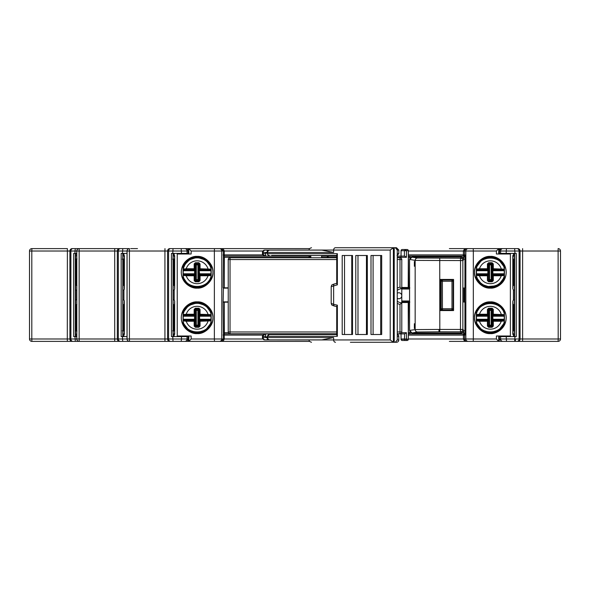 <?xml version="1.0" encoding="UTF-8"?>
<svg xmlns="http://www.w3.org/2000/svg" width="590" height="590" viewBox="0 0 590 590"><rect width="100%" height="100%" fill="white"/><g stroke="black" fill="none" stroke-linecap="round" stroke-linejoin="round"><path stroke-width="0.89" d="M504.856 336.595L504.856 335.998M182.723 253.405L182.723 254.002M397.262 256.097L401.03 256.097L401.03 250.713A1.195 1.195 0 0 1 402.233 249.518L407.13 249.518A1.195 1.195 0 0 1 408.332 250.698L408.214 287.507L401.79 287.448M401.79 302.552L408.214 302.493L408.332 339.287A1.195 1.195 0 0 1 407.13 340.482L402.233 340.482A1.195 1.195 0 0 1 401.03 339.287L401.03 333.903L397.262 333.903M76.479 254.002L76.479 253.405M76.774 289.616L76.619 290.125L75.579 290.088M75.579 299.912L76.619 299.875L76.774 300.384M76.479 336.595L76.479 335.998M123.797 254.002L123.797 253.405M122.912 259.991L123.45 259.991L123.45 284.528L124.21 285.435L124.387 288.997L124.387 255.588L124.276 258.995L122.27 259.18M124.387 288.997L123.952 290.118L122.912 290.081M122.912 299.919L123.952 299.882L124.387 301.003L124.21 304.565L122.912 304.846M122.27 330.82L124.276 331.005L124.387 334.412L124.387 301.003M123.797 336.595L123.797 335.998M180.643 336.595L180.643 335.998M180.643 254.002L180.643 253.405M174.057 254.002L174.057 253.405M173.165 285.154L174.478 285.435L174.662 288.953L174.662 255.588L174.552 258.995L172.59 259.18M174.662 288.953L174.205 290.118L173.165 290.081M173.165 299.919L174.205 299.882L174.662 301.048L174.478 304.565L173.165 304.846M172.59 330.82L174.552 331.005L174.662 334.412L174.662 301.048M174.057 336.595L174.057 335.998M513.521 336.595L513.521 335.998M514.421 334.368L512.821 334.405L512.821 301.298L513.389 299.882L514.421 299.919M514.421 290.081L513.389 290.118L512.821 288.702L512.821 255.595L514.421 255.632M513.521 254.002L513.521 253.405M506.935 254.002L506.935 253.405M506.935 336.595L506.935 335.998M503.698 265.53L504.428 265.53A15.583 15.583 0 0 0 476.307 265.53L477.037 265.53M476.3 279.409C473.969 274.645 473.969 269.873 476.3 265.102L476.3 279.409M477.037 278.989L476.3 278.981A15.583 15.583 0 0 0 504.428 278.989L503.698 278.989M490.364 256.407C482.524 255.699 473.8 264.416 474.515 272.256C473.8 280.103 482.524 288.82 490.364 288.104C495.003 288.746 505.999 283.982 506.213 272.256C505.999 260.529 495.003 255.772 490.364 256.407M210.438 265.53L211.176 265.53A15.583 15.583 0 0 0 183.055 265.53L183.785 265.53M183.048 279.417C180.71 274.645 180.71 269.873 183.048 265.094L183.048 279.417M183.785 278.989L183.048 278.981A15.583 15.583 0 0 0 211.176 278.989L210.438 278.989M197.112 256.407C192.48 255.772 181.484 260.529 181.27 272.256C181.484 283.989 192.48 288.746 197.112 288.112C204.959 288.82 213.683 280.103 212.968 272.256C213.683 264.416 204.959 255.691 197.112 256.407M183.785 311.011L183.055 311.011A15.583 15.583 0 0 1 211.176 311.011L210.438 311.011M183.048 310.583C180.71 315.355 180.71 320.127 183.048 324.906L183.048 310.583M183.785 324.471L183.048 324.471A15.583 15.583 0 0 0 211.176 324.471L210.438 324.471M197.112 301.888C192.48 301.254 181.484 306.011 181.27 317.745C181.484 329.471 192.48 334.228 197.112 333.593C204.959 334.309 213.683 325.584 212.968 317.745C213.683 309.898 204.959 301.18 197.112 301.888M477.037 311.011L476.307 311.011A15.583 15.583 0 0 1 504.428 311.011L503.698 311.011M476.3 310.591C473.969 315.355 473.969 320.127 476.3 324.898L476.3 310.591M477.037 324.471L476.307 324.471A15.583 15.583 0 0 0 504.428 324.471L503.698 324.471M490.364 301.896C482.524 301.18 473.8 309.898 474.515 317.745C473.8 325.584 482.524 334.301 490.364 333.593C495.003 334.228 505.999 329.471 506.213 317.745C505.999 306.018 495.003 301.254 490.364 301.896M462.796 332.701L463.725 332.701L464.942 335.098L464.566 335.098L464.566 338.985L465.834 338.985L465.834 251.016A2.397 2.397 -90 0 1 468.224 248.619L466.926 248.619C465.768 248.479 464.986 249.282 464.566 251.016L464.566 254.902A1.195 1.195 90 0 1 463.371 256.097L463.408 251.016C464.028 249.282 465.2 248.479 466.926 248.619L449.374 248.619M475.702 248.619L505.888 248.619M515.343 248.619L514.178 248.619M449.374 341.381L466.926 341.381C465.208 341.522 464.028 340.718 463.408 338.985L463.408 335.098L408.383 335.098M514.421 330.009L512.946 330.99L514.421 330.813A3.289 3.289 -125.7 0 0 514.406 330.82M513.757 330.009L513.499 305.443L513.499 330.326M513.757 284.528L513.042 285.383L514.303 284.528L513.757 284.528L513.499 259.674L513.625 284.69M173.165 259.991L174.552 258.995M173.726 259.991L173.984 284.837L173.984 259.674M173.165 305.473L174.478 304.565M173.726 305.473L173.984 330.326L173.984 305.163M122.912 305.473L124.21 304.565M123.45 305.473L123.708 330.326L123.708 305.163M123.45 259.991L124.276 258.995M76.774 259.253L75.579 259.593M75.579 330.407L76.774 330.747M75.579 284.918L76.774 285.258M76.774 304.742L75.579 305.082M309.654 341.381L188.822 341.381L191.138 338.985L191.138 335.998L177.236 335.998L177.236 254.002L191.138 254.002L191.138 251.016L188.83 248.626L309.654 248.619M173.165 335.998L174.205 335.998L174.205 334.412L173.165 334.375M187.886 335.998L187.886 336.595M76.774 334.419L76.619 335.998L75.579 335.998M127.034 335.998L127.034 254.002M124.379 332.76A3.289 3.142 91.9 0 0 123.952 334.412L123.952 335.998L122.912 335.998M512.821 334.405L512.835 332.546A3.289 3.164 -92.1 0 1 513.389 334.405L513.389 335.998L514.421 335.998M468.224 248.619L498.712 248.619L496.419 251.016L496.419 254.002L510.372 254.002L510.372 335.998L496.419 335.998L496.419 338.985L498.712 341.381L499.17 341.381L499.457 336.595L516.279 336.595L516.279 253.405L499.457 253.405L499.457 251.016A2.397 2.397 0 0 1 501.847 248.619L517.12 248.619A2.397 1.969 90 0 1 519.089 251.016L506.235 251.016L506.235 253.405M499.133 335.998L499.133 338.985M463.747 302.036L464.942 302.043L464.942 335.098L463.733 333.903L408.398 333.903L409.858 333.903L409.858 332.701L411.208 332.701M401.075 333.903L401.075 339.287L404.401 339.287L404.688 333.903L401.03 333.903L401.03 333.439M336.728 333.903L321.594 333.903M310.827 333.903L224.355 333.903L223.138 335.098L224.333 332.701L228.389 332.701M321.683 333.77A1.195 0.988 -90 0 0 322.133 333.903L328.21 333.903A1.195 0.988 -90 0 1 327.76 333.77M408.398 256.097L463.725 256.097L464.942 254.902L463.747 257.299L462.796 257.299M309.027 257.764L309.027 257.299L224.355 257.299L223.138 254.902L224.347 256.097L310.827 256.097M321.594 256.097L336.728 256.097M401.03 258.096L401.03 256.097L404.688 256.097L406.458 257.299L397.262 257.299M228.234 287.832L223.138 287.817L223.514 251.016L221.139 248.619C222.791 248.589 223.817 249.393 224.215 251.016L224.215 254.902L262.897 254.902M228.234 288.119L223.433 288.119L223.138 302.183L228.234 302.169M76.427 330.407L76.427 305.082M123.708 284.837L123.708 259.674M174.552 331.005L173.984 330.326M512.821 288.702L513.042 285.383M514.406 259.18A3.289 3.289 -54.3 0 0 514.421 259.18L512.946 259.01L513.499 259.674M512.946 259.01L512.821 255.595M174.478 285.435L173.984 284.837M173.726 330.009L173.165 330.009M173.726 284.528L173.165 284.528M514.421 304.499A4.491 4.491 125.7 0 1 513.212 304.661L514.303 305.473L513.757 305.473M513.212 304.661L513.625 305.31M514.421 259.991L513.757 259.991M76.921 304.573L75.579 305.023M75.218 330.828L76.995 331.005M75.579 284.977L76.921 285.427M76.995 258.995L75.218 259.172M504.428 324.898C506.766 320.127 506.766 315.355 504.428 310.591L504.428 324.898M211.176 324.906C213.521 320.127 213.521 315.355 211.176 310.583L211.176 324.906M72.032 248.619L76.176 248.619M83.36 248.619L90.447 248.619M119.254 248.619L123.502 248.619M130.685 248.619L137.485 248.619M181.174 341.381L181.477 338.985L188.122 338.985L185.732 341.381L129.461 341.381L129.417 338.985L164.927 338.985L164.927 251.016L168.585 251.016L168.585 338.985L181.477 338.985L181.477 336.595L171.432 336.595L171.432 253.405L188.122 253.405L188.122 251.016L168.585 251.016A2.397 1.947 90 0 1 170.532 248.619L173.762 248.619M180.938 248.619L188.822 248.619L188.83 254.002M498.712 254.002L498.712 248.619L506.64 248.619M122.912 330.009L123.45 330.009M122.912 284.528L123.45 284.528M515.446 338.985L515.343 341.381L514.178 341.381M506.235 336.595L506.5 341.381L501.847 341.381L499.457 338.985L558.192 338.985L558.103 341.381L499.17 341.381M498.712 335.998L498.712 341.381L466.926 341.381C465.768 341.522 464.986 340.718 464.566 338.985L408.332 338.985M187.878 340.046L187.804 341.381L188.83 341.374L188.83 335.998M187.804 341.381L180.938 341.381M173.762 341.381L169.588 341.381M137.485 341.381L131.297 341.381M131.29 341.381L130.685 341.381M123.502 341.381L119.254 341.381M90.506 341.381L84.436 341.381M76.176 341.381L74.266 341.381M76.427 284.918L76.427 259.593M124.276 331.005L123.708 330.326M513.042 304.617L512.821 301.298M512.835 332.546L512.946 330.99M408.214 302.493L409.858 302.036M464.035 301.925L464.942 302.043M401.79 301.925L409.571 301.925M409.858 287.964L408.214 287.507M464.824 301.925L464.824 288.075L464.035 288.075M409.571 288.075L401.79 288.075M464.824 288.075L463.747 287.964M211.176 265.094C213.521 269.873 213.521 274.645 211.176 279.417L211.176 265.094M504.428 265.102C506.766 269.873 506.766 274.645 504.428 279.409L504.428 265.102M122.912 285.154L124.21 285.435M223.433 301.881L228.234 301.881M499.133 254.002L499.17 248.619M514.421 254.002L513.389 254.002L513.389 255.595A3.289 3.164 -87.9 0 1 512.835 257.454M187.886 254.002L187.886 253.405M187.804 248.619L187.871 249.577M173.165 255.625L174.205 255.588L174.205 254.002L173.165 254.002M122.912 254.002L123.952 254.002L123.952 255.588A3.289 3.142 88.1 0 0 124.379 257.24M75.579 254.002L76.619 254.002L76.774 255.581M124.387 334.412L122.912 334.375M122.912 255.625L124.387 255.588M76.774 333.394A3.289 3.149 92 0 0 76.619 334.419L75.579 334.382M75.579 255.618L76.619 255.581A3.289 3.149 88 0 0 76.774 256.606M174.662 255.588L174.205 255.588A3.289 3.142 88.1 0 0 174.655 257.277M174.655 332.723A3.289 3.142 91.9 0 0 174.205 334.412L174.662 334.412M310.827 257.299L309.027 257.299L309.027 256.097A1.195 1.195 0 0 1 310.229 257.299L310.229 257.764M221.619 248.663L221.139 248.619L221.619 248.663M262.897 335.098L223.514 335.098A1.195 1.195 -90 0 1 224.709 333.903A1.195 0.502 -90 0 0 224.215 335.098L224.215 338.985C223.817 340.607 222.791 341.411 221.139 341.381L223.514 338.985L223.138 302.183M224.709 256.097A1.195 0.502 90 0 1 224.215 254.902L223.514 254.902A1.195 1.195 -90 0 0 224.709 256.097M463.371 333.903L463.408 335.098L464.566 335.098A1.195 1.195 90 0 0 463.371 333.903M267.462 336.89L265.64 336.89L265.64 333.903M285.39 333.903L285.39 334.501L297.36 334.501M265.64 256.097L265.64 253.11L267.462 253.11M297.36 255.5L285.39 255.5L285.39 256.097M463.725 332.701L463.747 331.75M407.13 340.482A1.195 1.195 -90 0 0 408.332 339.287A1.195 0.981 -179.3 0 0 408.332 339.287L408.664 302.043M404.688 333.903L406.458 332.701L406.458 339.287L404.401 339.287A1.195 1.151 90 0 0 405.559 340.482A1.195 0.907 -90 0 0 406.458 339.287L408.214 339.287A1.195 1.195 -90 0 1 407.019 340.482M224.355 333.903L224.333 332.701L224.355 333.903M309.027 333.903A1.195 1.195 0 0 0 309.573 333.77A1.195 1.195 0 0 1 309.027 333.903L309.027 333.77M224.355 257.299L224.333 287.832M336.728 257.299L328.21 257.299L328.21 256.097A1.195 0.988 90 0 0 327.229 257.299L321.594 257.299M404.401 256.097L404.401 250.713A1.195 1.151 90 0 1 406.458 250.713L406.458 257.299M408.413 257.262L408.332 250.713A1.195 0.981 179.3 0 1 408.332 250.713L408.413 257.277M463.747 257.299L463.747 258.25M506.64 341.381L475.702 341.381M476.3 316.174L476.558 316.203A13.895 13.895 0 0 0 476.558 319.286L476.3 319.308M504.428 314.536L504.244 315.171L504.428 314.536C501.979 299.927 478.755 299.927 476.307 314.536L476.491 315.171L476.307 314.536L479.486 314.249L487.428 314.249L487.428 309.411L488.616 308.813L488.616 308.216L492.119 308.216L492.716 309.411L491.765 310.362L491.765 325.127L492.716 326.078L492.325 320.459A0.597 0.59 -26.4 0 1 492.923 319.869L493.306 320.65L501.249 320.65L501.249 321.24L504.428 320.945C501.979 335.555 478.755 335.555 476.307 320.945L476.491 320.318L476.307 320.945M492.119 327.266L488.616 327.266L488.616 326.668L492.119 326.668L491.168 325.717L489.567 325.717L488.616 326.668L487.428 326.078L487.428 321.24L479.486 321.24L476.344 320.857L476.934 320.134L479.486 320.65L479.486 321.24A11.431 11.431 0 0 0 501.249 321.24L493.306 321.24L493.306 326.078L492.119 326.668L492.119 327.266L493.306 326.078M504.428 315.348A0.597 0.59 153.3 0 1 503.941 315.613L504.398 314.647L503.801 315.355L501.249 314.839L493.306 314.839L492.923 315.613A0.597 0.59 -153.6 0 1 492.325 315.023L492.716 309.411L493.306 309.411L493.306 314.249L504.391 314.625M501.249 320.65L503.801 320.134L504.398 320.835M501.249 314.839L501.249 314.249A11.431 11.431 0 0 0 479.486 314.249L479.486 314.839L476.934 315.355L476.558 316.203L488.491 316.203L488.409 315.023A0.597 0.59 -26.4 0 1 487.812 315.613L487.812 319.869L476.794 319.869A0.597 0.59 153.3 0 0 476.3 320.141M488.491 316.203L488.491 319.286L476.558 319.286L476.934 320.134M476.3 315.348A0.597 0.59 26.7 0 0 476.794 315.613L487.812 315.613L487.428 314.839L479.486 314.839M476.337 314.647L476.934 315.355L476.337 314.647M488.491 319.286L488.409 320.459A0.597 0.59 -153.6 0 0 487.812 319.869L487.428 321.24L488.019 321.24L488.019 326.078L488.97 325.127L488.97 310.362L488.019 309.411L488.409 315.023M504.428 316.174L503.941 315.613L492.923 315.613L492.842 316.203L492.923 319.869L503.941 319.869A0.597 0.59 26.7 0 1 504.428 320.141M492.325 320.459L492.244 319.286L504.177 319.286L503.801 320.134M492.325 315.023L492.244 316.203L504.177 316.203A13.895 13.895 0 0 1 504.177 319.286L504.428 319.308M476.3 270.692L476.558 270.714A13.895 13.895 0 0 0 476.558 273.797L476.3 273.826M504.428 269.055L504.244 269.682L504.428 269.055C501.979 254.445 478.755 254.445 476.307 269.055L476.491 269.682L476.307 269.055L479.486 268.76L487.428 268.76L487.428 263.922L488.616 263.332L488.616 262.734L492.119 262.734L492.716 263.922L491.765 264.873L491.765 279.638L492.716 280.589L492.325 274.977A0.597 0.59 -26.4 0 1 492.923 274.387L493.306 275.161L501.249 275.161L501.249 275.751L504.428 275.464C503.078 280.626 499.9 284.122 494.892 285.951L488.151 286.511L483.726 285.058C479.847 282.949 477.369 279.749 476.307 275.464L476.491 274.829L476.307 275.464M476.3 269.859A0.597 0.59 26.7 0 0 476.794 270.132L487.812 270.132L487.893 270.714L488.491 270.714L488.491 273.797L476.558 273.797L476.934 274.645L479.486 275.161L479.486 275.751L476.344 275.375M504.428 269.859A0.597 0.59 153.3 0 1 503.941 270.132L504.398 269.165L503.801 269.866L501.249 269.35L493.306 269.35L492.923 270.132A0.597 0.59 -153.6 0 1 492.325 269.542L492.716 263.922L493.306 263.922L493.306 268.76L504.391 269.143M501.249 275.161L503.801 274.645L504.398 275.353M501.249 269.35L501.249 268.76A11.431 11.431 0 0 0 479.486 268.76L479.486 269.35L476.934 269.866L476.558 270.714L487.893 270.714L487.812 274.387L476.794 274.387A0.597 0.59 153.3 0 0 476.3 274.652M476.934 274.645L476.337 275.353M476.337 269.165L476.934 269.866L476.337 269.165M488.491 273.797L488.409 274.977A0.597 0.59 -153.6 0 0 487.812 274.387L487.428 275.751L479.486 275.751A11.431 11.431 0 0 0 501.249 275.751L493.306 275.751L493.306 280.589L492.119 281.187L492.119 281.784L493.306 280.589M479.486 269.35L487.428 269.35A0.597 0.59 -26.4 0 0 488.019 268.76L487.428 268.76L487.812 270.132A0.597 0.59 -26.4 0 0 488.409 269.542L488.019 263.922L489.567 264.873L489.567 279.638L491.168 279.638L491.168 264.873L489.567 264.873L489.567 264.283L491.168 264.283L492.119 263.332L488.616 263.332L489.567 264.283A0.597 0.597 135 0 0 488.97 264.873L488.97 279.638L487.428 280.589L488.616 281.784L488.019 280.589L488.019 275.751A0.597 0.59 -153.6 0 0 487.428 275.161L479.486 275.161M504.428 270.692L503.941 270.132L492.923 270.132L492.842 270.714L492.923 274.387L503.941 274.387A0.597 0.59 26.7 0 1 504.428 274.652M492.325 274.977L492.244 273.797L504.177 273.797L503.801 274.645M492.325 269.542L492.244 270.714L504.177 270.714A13.895 13.895 0 0 1 504.177 273.797L504.428 273.826M183.048 316.174L183.306 316.203A13.895 13.895 0 0 0 183.306 319.286L183.048 319.308M211.176 314.536L210.991 315.171L211.176 314.536C210.394 311.247 208.683 308.541 206.043 306.417C200.46 302.5 194.759 302.316 188.933 305.863C185.887 308.017 183.933 310.908 183.055 314.536L183.239 315.171L183.055 314.536L186.234 314.249L194.169 314.249L194.169 309.411L194.766 309.411L195.364 308.216L198.867 308.216L199.464 309.411L198.506 310.362L198.506 325.127L199.464 326.078L199.073 320.459A0.597 0.59 -26.4 0 1 199.671 319.869L200.054 320.65L207.997 320.65L210.549 320.134L211.176 320.945C208.727 335.555 185.503 335.555 183.055 320.945L183.232 320.318L183.055 320.945M211.139 320.857L200.054 321.24L200.054 326.078L198.867 326.668L198.867 327.266L200.054 326.078M198.867 327.266L195.364 327.266L195.364 326.668L198.867 326.668L197.916 325.717L196.315 325.717L195.364 326.668L194.169 326.078L194.169 321.24L186.234 321.24L183.092 320.857L183.674 320.134L186.234 320.65L186.234 321.24A11.431 11.431 0 0 0 207.997 321.24L207.997 320.65M211.176 315.348A0.597 0.59 153.3 0 1 210.682 315.613L211.139 314.647L210.549 315.355L207.997 314.839L200.054 314.839L199.671 315.613A0.597 0.59 -153.6 0 1 199.073 315.023L199.464 309.411L200.054 309.411L200.054 314.249L211.139 314.625M207.997 314.839L207.997 314.249A11.431 11.431 0 0 0 186.234 314.249L186.234 314.839L183.674 315.355L183.306 316.203L195.238 316.203L195.15 315.023A0.597 0.59 -26.4 0 1 194.56 315.613L194.56 319.869L183.542 319.869A0.597 0.59 153.3 0 0 183.048 320.141M195.238 316.203L195.238 319.286L183.306 319.286L183.674 320.134M183.048 315.348A0.597 0.59 26.7 0 0 183.542 315.613L194.56 315.613L194.169 314.839L186.234 314.839M183.084 314.647L183.674 315.355L183.084 314.647M195.238 319.286L195.15 320.459A0.597 0.59 -153.6 0 0 194.56 319.869L194.169 321.24L194.766 321.24L194.766 326.078L195.718 325.127L195.718 310.362L194.766 309.411L195.15 315.023M211.176 316.174L210.682 315.613L199.671 315.613L199.582 316.203L199.671 319.869L210.682 319.869A0.597 0.59 26.7 0 1 211.176 320.141M199.073 320.459L198.992 319.286L210.918 319.286L210.549 320.134M199.073 315.023L198.992 316.203L210.918 316.203A13.895 13.895 0 0 1 210.918 319.286L211.176 319.308M183.048 270.692L183.306 270.714A13.895 13.895 0 0 0 183.306 273.797L183.048 273.826M211.176 269.055L210.991 269.682L211.176 269.055C209.686 263.494 206.183 259.902 200.666 258.28C196.455 257.292 192.547 257.992 188.933 260.382L185.127 264.246L183.055 269.055L183.239 269.682L183.055 269.055L186.234 268.76L194.169 268.76L194.169 263.922L195.364 263.332L195.364 262.734L198.867 262.734L199.464 263.922L198.506 264.873L198.506 279.638L199.464 280.589L199.073 274.977A0.597 0.59 -26.4 0 1 199.671 274.387L200.054 275.161L207.997 275.161L207.997 275.751L211.176 275.464C208.727 290.066 185.503 290.074 183.055 275.464L183.232 274.829L183.055 275.464M183.048 269.859A0.597 0.59 26.7 0 0 183.542 270.132L194.56 270.132L194.641 270.714L195.238 270.714L195.238 273.797L183.306 273.797L183.674 274.645L186.234 275.161L186.234 275.751L183.092 275.375M199.073 269.542L199.464 263.922L200.054 263.922L200.054 268.76L211.139 269.143L210.549 269.866L207.997 269.35L200.054 269.35L199.671 270.132A0.597 0.59 -153.6 0 1 199.073 269.542L199.671 274.387L210.682 274.387A0.597 0.59 26.7 0 1 211.176 274.652M207.997 275.161L210.549 274.645L211.139 275.353M207.997 269.35L207.997 268.76A11.431 11.431 0 0 0 186.234 268.76L186.234 269.35L183.674 269.866L183.306 270.714L194.641 270.714L194.56 274.387L183.542 274.387A0.597 0.59 153.3 0 0 183.048 274.652M183.674 274.645L183.084 275.353M183.084 269.165L183.674 269.866L183.084 269.165M195.238 273.797L195.15 274.977A0.597 0.59 -153.6 0 0 194.56 274.387L194.169 275.751L186.234 275.751A11.431 11.431 0 0 0 207.997 275.751L200.054 275.751L200.054 280.589L198.867 281.187L198.867 281.784L200.054 280.589M186.234 269.35L194.169 269.35A0.597 0.59 -26.4 0 0 194.766 268.76L194.169 268.76L194.56 270.132A0.597 0.59 -26.4 0 0 195.15 269.542L194.766 263.922L196.315 264.873L196.315 279.638L197.916 279.638L197.916 264.873L196.315 264.873L196.315 264.283L197.916 264.283L198.867 263.332L195.364 263.332L196.315 264.283A0.597 0.597 135 0 0 195.718 264.873L195.718 279.638L194.169 280.589L195.364 281.784L194.766 280.589L194.766 275.751A0.597 0.59 -153.6 0 0 194.169 275.161L186.234 275.161M211.176 269.859A0.597 0.59 153.3 0 1 210.682 270.132L199.671 270.132L199.582 270.714L210.918 270.714L210.549 269.866L211.139 269.165M199.073 274.977L198.992 273.797L210.918 273.797L210.549 274.645M211.176 270.692L210.918 270.714A13.895 13.895 0 0 1 210.918 273.797L211.176 273.826M503.255 341.381L505.055 341.381M558.103 341.381A2.397 2.397 0 0 0 560.5 338.985L558.192 338.985L558.103 248.619A2.397 2.397 0 0 1 560.5 251.016L560.5 338.985L560.5 251.016L519.089 251.016L519.089 338.985A2.397 1.969 -90 0 1 517.12 341.381M514.421 253.405L514.421 336.595M505.055 248.619L503.255 248.619M502.658 248.619L501.854 248.619M558.103 248.619A2.397 2.397 0 0 1 560.5 251.016A2.397 2.397 0 0 0 558.103 248.619M182.155 248.619L181.432 248.619M181.477 336.595L188.122 336.595L188.122 338.985M172.752 253.405L173.032 248.619L185.717 248.619M173.165 336.595L173.165 253.405M184.559 341.381L185.717 341.381M127.034 336.595L121.179 336.595L121.179 253.405L122.499 253.405L122.779 248.619L79.171 248.619L129.431 248.619A2.397 2.397 0 0 0 127.034 251.016L127.071 338.985L127.071 251.016L118.332 251.016L118.332 338.985L122.499 338.985L122.779 341.381L79.171 341.381L173.032 341.381L172.752 336.595M164.971 248.619L164.927 251.016L129.417 251.016L129.461 248.619A2.397 2.397 -90 0 0 127.071 251.016L129.417 251.016L129.417 338.985L127.071 338.985A2.397 2.397 -90 0 0 129.461 341.381M122.499 253.405L127.034 253.405M122.912 336.595L122.912 253.405M120.279 248.619A2.397 1.947 90 0 0 118.332 251.016L79.156 251.016L79.156 338.985L76.811 338.985L76.781 251.016L76.811 338.985A2.397 2.397 -90 0 0 79.2 341.381L79.156 338.985L118.332 338.985A2.397 1.947 -90 0 0 120.279 341.381M79.156 251.016L79.2 248.619A2.397 2.397 -90 0 0 76.811 251.016L79.156 251.016M88.139 341.381L31.897 341.381L67.385 341.381L67.297 338.985L76.781 338.985A2.397 2.397 0 0 0 79.171 341.381A2.397 2.397 -90 0 1 76.781 338.985L76.774 251.016A2.397 2.397 -90 0 1 79.171 248.619A2.397 2.397 0 0 0 76.774 251.016L74.996 251.016L74.996 253.405L76.774 253.405M76.774 336.595L73.684 336.595L73.684 253.405L74.996 253.405M75.328 248.619L74.996 251.016L69.915 251.016A2.397 2.19 -90 0 1 72.105 248.619L83.47 248.619M31.897 248.619L67.385 248.619L67.297 338.985L31.801 338.985L31.897 341.381A2.397 2.397 90 0 1 29.5 338.985L29.5 251.016L31.801 251.016L31.897 248.619A2.397 2.397 0 0 0 29.5 251.016A2.397 2.397 90 0 1 31.897 248.619M75.579 336.595L75.579 253.405L75.579 336.595M397.262 257.764L399.998 257.764A1.792 1.792 0 0 1 401.79 259.556L401.79 288.731A7.036 7.036 0 0 0 397.262 290.383M397.262 298.334A2.994 2.994 0 0 0 401.79 295.767L401.79 288.731L399.998 287.124L399.998 259.556L397.262 259.556M397.262 293.201A2.994 2.994 0 0 1 401.79 295.767L401.79 302.795A7.036 7.036 0 0 1 397.262 301.143A7.036 7.036 0 0 0 401.79 302.795L401.79 331.971A1.792 1.792 0 0 1 399.998 333.77L397.262 333.77M336.728 259.556L230.034 259.556L230.034 331.971L228.234 331.971L228.234 259.556A1.792 1.792 0 0 1 230.034 257.764L336.728 257.764M336.728 333.77L230.034 333.77A1.792 1.792 0 0 1 228.234 331.971A1.792 1.792 0 0 0 230.034 333.77L230.034 331.971L336.728 331.971M401.79 302.795L399.998 304.411A8.828 8.828 0 0 1 397.262 303.341M351.751 334.501L351.751 255.5L344.516 255.5L344.516 334.501L351.751 334.501M366.449 334.501L366.449 255.5L357.983 255.5L357.983 334.501L366.449 334.501M380.698 334.501L380.698 255.5M337.362 284.837L336.728 283.694L336.728 255.072L337.362 253.707L337.362 284.837L331.197 286.629C331.986 285.044 330.643 285.103 334.685 283.871L334.685 283.871A1.792 1.416 77.8 0 0 333.63 285.626L333.63 304.374L337.362 305.163L336.728 306.306L336.728 334.928L337.362 336.293L267.572 336.293L267.572 337.554L333.63 337.554L321.911 339.884L269.8 339.884A2.331 2.331 0 0 1 267.462 337.554L267.462 336.293L269.261 334.501M397.262 334.515A1.792 1.792 0 0 1 398.803 336.293L398.803 339.943A2.331 2.331 0 0 1 396.465 342.281L395.13 342.281M264.239 255.5L264.239 255.5A1.792 1.792 0 0 1 262.439 253.707L262.439 252.446A2.331 2.331 0 0 1 264.777 250.116L271.651 250.116M336.728 255.5L271.651 255.5M269.261 255.5A1.792 1.792 0 0 1 267.462 253.707L267.462 252.446A2.331 2.331 0 0 1 269.8 250.116L321.911 250.116L333.63 252.446L333.63 250.057L267.233 250.116L267.233 253.11M262.439 337.554L263.103 337.554L263.103 336.293L262.439 336.293L262.439 337.554A2.331 2.331 0 0 0 264.777 339.884L264.777 339.884M266.525 250.116L264.777 250.116M331.197 303.371L333.63 304.374A1.792 1.416 102.2 0 0 334.685 306.129C330.636 304.89 331.986 304.942 331.197 303.371L331.197 286.629M321.594 334.501L321.594 333.77M321.594 257.764L321.594 255.5M310.827 334.501L310.827 333.77M310.827 257.764L310.827 255.5M394.231 342.281L395.315 342.281L397.262 339.943L397.262 250.057L395.315 247.719L394.231 247.719L394.231 342.281L350.386 342.281M352.51 334.501L342.2 334.501L342.2 255.5L352.51 255.5L352.51 334.501M367.327 334.501L355.777 334.501L355.777 255.5L367.327 255.5L367.327 334.501M381.693 334.501L371.007 334.501L371.007 255.5L381.693 255.5L381.693 334.501M333.63 337.554L333.63 339.943L390.219 339.943L390.219 250.057L333.63 250.057A2.331 1.859 -90 0 1 335.489 247.719L394.231 247.719M395.13 247.719L396.465 247.719L398.803 250.057L397.262 250.057A2.331 2.131 90 0 0 395.13 247.719M265.64 255.5L264.268 255.5A1.792 1.77 90 0 1 262.498 253.707L263.103 253.707L263.103 252.446L262.498 252.446L262.439 253.707M265.64 334.501L264.239 334.501L265.64 334.501M267.462 336.293L267.572 336.293A1.792 1.748 -90 0 1 269.32 334.501L336.728 334.501M297.898 339.884L264.799 339.884A2.331 2.301 -90 0 1 262.498 337.554L262.498 336.293A1.792 1.77 90 0 1 264.268 334.501M267.233 336.89L267.233 339.884L333.63 339.943A2.331 1.859 -90 0 0 335.489 342.281M393.781 342.281L393.375 342.259L393.375 247.741L390.219 250.057M393.375 247.741L393.781 247.719M390.219 339.943L393.375 342.259M334.685 306.129L336.949 306.616M409.571 259.394L411.968 256.997L461.638 256.997L464.035 259.394L462.862 260.559L462.862 329.441L464.035 330.606L461.638 333.003L460.473 331.831L460.554 260.559L415.161 260.397L409.571 259.394M464.035 302.036L464.035 287.964M411.968 333.003L409.571 330.437L415.161 329.604L438.982 329.434L438.982 331.823L417.543 331.993L411.968 333.003L461.638 333.003M463.976 288.414L463.865 301.586L463.865 288.414M440.413 279.439L453.577 279.439L453.577 310.561L440.413 310.561L440.413 279.439M414.372 266.26L414.364 261.488L414.364 266.274M411.968 332.834L409.571 330.437L409.571 259.563L411.968 257.166L417.543 258.007L460.473 258.169L460.554 260.559L462.862 260.559A2.397 2.397 -135 0 0 460.473 258.169L461.638 256.997M414.372 323.74L414.364 328.512L414.364 323.726M409.571 300.981L401.79 300.981M401.79 289.019L409.571 289.019M440.605 281.238A1.195 1.195 -90 0 1 441.799 280.036L451.955 280.036A1.195 1.195 0 0 1 453.15 281.238L453.15 308.762A1.195 1.195 0 0 1 451.955 309.964L441.799 309.964A1.195 1.195 -90 0 1 440.605 308.762L441.187 308.762L441.187 281.238L440.605 281.238L440.605 308.762M451.955 280.036L451.992 281.238L453.15 281.238L453.15 308.762L451.992 308.762L451.992 281.238L441.187 281.238A1.195 1.195 90 0 1 442.382 280.036L442.426 308.762L441.187 308.762A1.195 1.195 90 0 0 442.382 309.964L442.426 308.762L451.992 308.762L451.955 309.964M76.619 290.125L76.619 299.875M123.952 290.118L123.952 299.882M174.205 290.118L174.205 299.882M513.389 290.118L513.389 299.882M327.229 257.764L327.229 257.299L328.21 257.299L328.21 257.764M224.333 302.169L224.333 332.701M191.138 338.985L214.369 338.985L214.369 251.016L191.138 251.016M496.419 251.016L473.327 251.016L473.327 338.985L496.419 338.985M408.664 287.957L408.413 257.299M408.332 339.287L408.413 332.701M409.858 331.573L409.858 332.701L408.664 332.701A1.195 1.195 -90 0 1 408.398 333.453M411.208 257.299L409.858 257.299L409.858 258.427M262.933 251.016L221.803 251.016L221.803 338.985L262.933 338.985M473.224 248.619L473.327 251.016L408.332 251.016M408.383 254.902L464.942 254.902L464.942 287.957M401.075 338.985L407.144 338.985M188.667 335.998L188.667 341.381M506.5 248.619L506.235 251.016L499.133 251.016M188.667 254.002L188.667 248.619M122.912 304.624A4.491 4.484 72.5 0 0 123.465 304.661M123.465 285.339A4.491 4.484 107.5 0 0 122.912 285.376M173.165 304.617A4.491 4.484 72.6 0 0 173.785 304.661M173.785 285.339A4.491 4.484 107.4 0 0 173.165 285.383M514.421 285.501A4.491 4.491 -125.7 0 0 513.212 285.339M75.579 304.573A4.491 4.484 67.7 0 0 76.42 304.654M76.42 285.346A4.491 4.484 112.3 0 0 75.579 285.427M468.224 341.381A2.397 2.397 -90 0 1 465.834 338.985L473.327 338.985L473.224 341.381M219.406 248.619A2.397 2.397 -90 0 1 221.803 251.016L214.369 251.016L214.458 248.619M214.458 341.381L214.369 338.985L221.803 338.985A2.397 2.397 -90 0 1 219.406 341.381M401.635 332.701L406.458 332.701M407.019 249.518A1.195 1.195 90 0 1 408.214 250.713L401.075 250.713L401.075 256.097M409.858 256.097L409.858 257.299L408.664 257.299A1.195 1.195 90 0 0 408.398 256.547M401.03 339.287A1.195 1.195 0 0 0 402.233 340.482A1.195 1.151 90 0 1 401.075 339.287L401.03 339.287M322.133 256.097A1.195 0.988 90 0 0 321.594 256.289M401.03 250.713L401.075 250.713A1.195 1.151 -90 0 1 402.233 249.518M407.13 249.518A1.195 1.195 90 0 1 408.332 250.713M513.927 336.595L514.421 336.204M505.46 335.998L505.46 336.595M122.912 336.212L123.391 336.595M75.579 336.204L76.066 336.595M182.716 335.998L182.716 336.595L182.723 335.998M182.118 336.595L182.118 335.998M173.165 336.212L173.644 336.595M505.46 253.405L505.46 254.002M514.421 253.796L513.927 253.405M504.856 254.002L504.856 253.405L504.856 254.002M123.391 253.405L122.912 253.789M76.066 253.405L75.579 253.796M182.118 254.002L182.118 253.405M173.644 253.405L173.165 253.789M476.3 322.752A14.927 14.927 0 0 0 504.428 322.752L498.97 329.943L490.364 332.671L481.765 329.943L476.3 322.752M487.428 326.078L488.616 327.266M488.616 308.216L487.428 309.411M493.306 309.411L492.119 308.216M504.428 312.737A14.927 14.927 0 0 0 476.3 312.737L480.319 306.697L488.033 302.995L494.759 303.474L499.516 305.945L503.772 311.173L504.428 312.73M488.409 320.459L488.019 321.24A0.597 0.59 -153.6 0 0 487.428 320.65L479.486 320.65M491.168 309.765L492.119 308.813L488.616 308.813L489.567 309.765L491.168 309.765L491.168 310.362L489.567 310.362L489.567 325.127L491.168 325.127L491.168 310.362L491.765 310.362A0.597 0.597 -135 0 0 491.168 309.765M492.244 319.286L492.244 316.203M489.567 325.127L488.97 325.127A0.597 0.597 45 0 0 489.567 325.717L489.567 325.127M488.97 310.362L489.567 310.362L489.567 309.765A0.597 0.597 135 0 0 488.97 310.362M487.428 314.839A0.597 0.59 -26.4 0 0 488.019 314.249L487.428 314.249L487.428 314.839M491.168 325.127L491.168 325.717A0.597 0.597 -45 0 0 491.765 325.127L491.168 325.127M492.716 321.24L493.306 321.24L493.306 320.65A0.597 0.59 -26.4 0 0 492.716 321.24M493.306 314.249L492.716 314.249A0.597 0.59 -153.6 0 0 493.306 314.839L493.306 314.249M476.3 277.263A14.927 14.927 0 0 0 504.428 277.263L498.97 284.461L490.371 287.19L481.765 284.461L476.3 277.271M492.119 281.784L488.616 281.784M487.428 280.589L487.428 275.751L488.409 274.977M488.616 262.734L487.428 263.922M493.306 263.922L492.119 262.734M504.428 267.248A14.927 14.927 0 0 0 476.3 267.248L481.765 260.057L490.371 257.329L498.97 260.057L504.428 267.248M488.491 270.714L488.409 269.542M492.244 273.797L492.244 270.714M489.567 280.235L488.616 281.187L492.119 281.187L491.168 280.235L489.567 280.235A0.597 0.597 45 0 1 488.97 279.638L489.567 279.638L489.567 280.235M491.168 279.638L491.168 280.235A0.597 0.597 -45 0 0 491.765 279.638L491.168 279.638M491.168 264.873L491.765 264.873A0.597 0.597 -135 0 0 491.168 264.283L491.168 264.873M492.716 275.751L493.306 275.751L493.306 275.161A0.597 0.59 -26.4 0 0 492.716 275.751M493.306 268.76L492.716 268.76A0.597 0.59 -153.6 0 0 493.306 269.35L493.306 268.76M183.048 322.752A14.927 14.927 0 0 0 211.176 322.752L205.718 329.943L197.112 332.671L188.512 329.943L183.048 322.752M194.169 326.078L195.364 327.266M195.364 308.216L194.169 309.411M200.054 309.411L198.867 308.216M211.176 312.737A14.927 14.927 0 0 0 183.048 312.737L188.512 305.539L197.112 302.81L205.718 305.539L211.176 312.73M195.15 320.459L194.766 321.24A0.597 0.59 -153.6 0 0 194.169 320.65L186.234 320.65M197.916 309.765L198.867 308.813L195.364 308.813L196.315 309.765L197.916 309.765L197.916 310.362L196.315 310.362L196.315 325.127L197.916 325.127L197.916 310.362L198.506 310.362A0.597 0.597 -135 0 0 197.916 309.765M198.992 319.286L198.992 316.203M196.315 325.127L195.718 325.127A0.597 0.597 45 0 0 196.315 325.717L196.315 325.127M195.718 310.362L196.315 310.362L196.315 309.765A0.597 0.597 135 0 0 195.718 310.362M194.169 314.839A0.597 0.59 -26.4 0 0 194.766 314.249L194.169 314.249L194.169 314.839M197.916 325.127L197.916 325.717A0.597 0.597 -45 0 0 198.506 325.127L197.916 325.127M199.464 321.24L200.054 321.24L200.054 320.65A0.597 0.59 -26.4 0 0 199.464 321.24M200.054 314.249L199.464 314.249A0.597 0.59 -153.6 0 0 200.054 314.839L200.054 314.249M183.048 277.263A14.927 14.927 0 0 0 211.176 277.263L210.519 278.827L206.264 284.056L200.143 286.88L193.402 286.718L187.421 283.613L183.048 277.271M198.867 281.784L195.364 281.784M194.169 280.589L194.169 275.751L194.766 275.751L195.15 274.977M195.364 262.734L194.169 263.922M200.054 263.922L198.867 262.734M211.176 267.248A14.927 14.927 0 0 0 183.048 267.248L188.512 260.057L197.112 257.329L205.718 260.057L211.176 267.248M195.238 270.714L195.15 269.542M198.992 273.797L198.992 270.714M196.315 280.235L195.364 281.187L198.867 281.187L197.916 280.235L196.315 280.235A0.597 0.597 45 0 1 195.718 279.638L196.315 279.638L196.315 280.235M197.916 279.638L197.916 280.235A0.597 0.597 -45 0 0 198.506 279.638L197.916 279.638M197.916 264.873L198.506 264.873A0.597 0.597 -135 0 0 197.916 264.283L197.916 264.873M199.464 275.751L200.054 275.751L200.054 275.161A0.597 0.59 -26.4 0 0 199.464 275.751M200.054 268.76L199.464 268.76A0.597 0.59 -153.6 0 0 200.054 269.35L200.054 268.76M514.642 341.381L514.967 336.595M502.754 341.381A2.397 2.139 -90 0 1 500.615 338.985L500.615 336.595M522.607 341.381L522.607 248.619M517.88 341.381A2.397 2.183 90 0 0 520.063 338.985L520.063 251.016A2.397 2.183 90 0 0 517.88 248.619M514.967 253.405L514.642 248.619M514.657 336.595L514.657 253.405M502.754 248.619A2.397 2.139 -90 0 0 500.615 251.016L500.615 253.405M181.174 248.619L181.477 253.405M184.884 248.619A2.397 2.154 90 0 1 187.037 251.016L187.037 253.405M164.971 341.381L164.927 338.985L168.585 338.985A2.397 1.947 -90 0 0 170.532 341.381M169.75 248.619A2.397 2.168 -90 0 0 167.582 251.016L167.582 338.985A2.397 2.168 -90 0 0 169.75 341.381M173.032 253.405L173.032 336.595M184.884 341.381A2.397 2.154 90 0 0 187.037 338.985L187.037 336.595M129.431 341.381A2.397 2.397 -90 0 1 127.034 338.985L127.034 338.985A2.397 2.397 0 0 0 129.431 341.381M122.499 336.595L122.499 338.985L127.034 338.985L127.034 251.016A2.397 2.397 -90 0 1 129.431 248.619M114.718 248.619L114.718 341.381M119.497 248.619A2.397 2.168 -90 0 0 117.329 251.016L117.329 338.985A2.397 2.168 -90 0 0 119.497 341.381M122.779 253.405L122.779 336.595M72.105 341.381A2.397 2.19 -90 0 1 69.915 338.985L69.915 251.016L31.801 251.016L31.801 338.985L29.5 338.985A2.397 2.397 0 0 0 31.897 341.381M72.858 248.619A2.397 1.977 90 0 0 70.889 251.016L70.889 338.985A2.397 1.977 -90 0 0 72.858 341.381M74.996 336.595L75.328 341.381M75.306 253.405L75.306 336.595M397.262 288.185A8.828 8.828 0 0 1 399.998 287.124M397.262 331.971L399.998 331.971L399.998 304.411M230.034 257.764A1.792 1.792 0 0 0 228.234 259.556L230.034 259.556L230.034 257.764M399.998 257.764L399.998 259.556L401.79 259.556A1.792 1.792 0 0 0 399.998 257.764M399.998 333.77A1.792 1.792 0 0 0 401.79 331.971L399.998 331.971L399.998 333.77M265.404 339.884A2.331 2.301 -90 0 1 263.103 337.554L267.572 337.554A2.331 2.272 -90 0 0 269.844 339.884M337.362 305.163L337.362 336.293M333.63 252.446L267.572 252.446L267.572 253.707L337.362 253.707M269.844 250.116A2.331 2.272 -90 0 0 267.572 252.446L263.103 252.446A2.331 2.301 -90 0 1 265.404 250.116M264.799 250.116A2.331 2.301 -90 0 0 262.498 252.446L262.439 252.446M264.873 255.5A1.792 1.77 90 0 1 263.103 253.707L265.64 253.707M267.462 253.707L267.572 253.707A1.792 1.748 -90 0 0 269.32 255.5M265.64 336.293L263.103 336.293A1.792 1.77 90 0 1 264.873 334.501M397.262 253.707L398.803 253.707L398.803 250.057M398.803 336.293L397.262 336.293M397.262 339.943L398.803 339.943M373.087 255.5L373.087 334.501M438.982 329.434L439.816 329.434L439.734 331.823L438.982 331.823M439.734 258.177L439.816 329.434L462.862 329.441A2.397 2.397 -45 0 1 460.473 331.831L439.734 331.823M417.543 331.993A2.397 2.382 85.1 0 1 415.161 329.604L415.161 260.397A2.397 2.382 94.9 0 1 417.543 258.007M504.428 320.945L504.244 320.318L504.428 320.945M504.428 275.464L504.244 274.829L504.428 275.464M211.176 320.945L210.991 320.318L211.176 320.945M211.176 275.464L210.991 274.829L211.176 275.464M188.122 251.016L185.732 248.619M29.5 251.016L29.5 338.985M309.16 250.057C308.85 249.128 309.625 248.346 311.498 247.719M309.16 339.943C308.843 340.865 309.617 341.647 311.498 342.281M398.803 253.707L397.004 255.5M262.439 336.293L264.239 334.501M336.949 283.384L334.685 283.871"/></g></svg>
